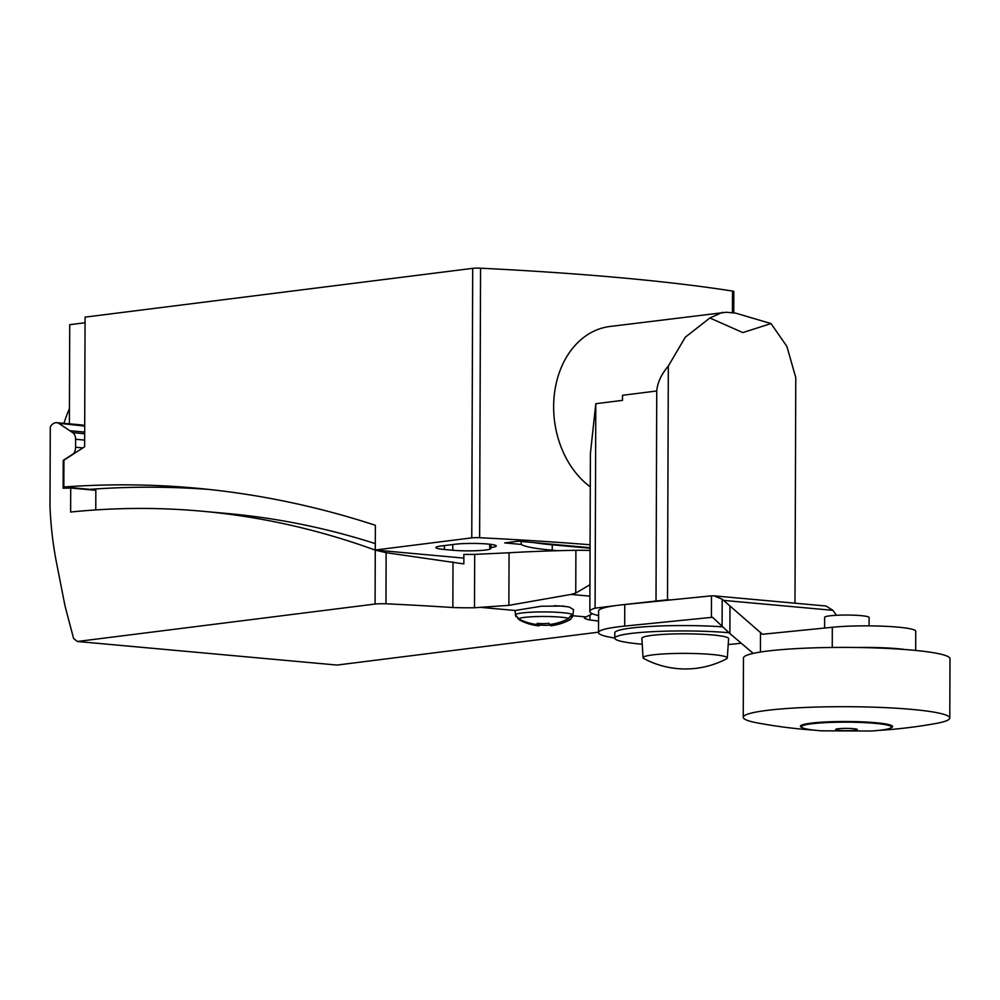 <?xml version="1.0" encoding="UTF-8"?>
<svg xmlns="http://www.w3.org/2000/svg" width="1000" height="1000" viewBox="0 0 1000 1000"><rect width="100%" height="100%" fill="white"/><g stroke="black" fill="none" stroke-linecap="round" stroke-linejoin="round"><path stroke-width="1.5" d="M590.05 550.5A24.75 2.625 -179.8 0 0 575.9 550.312A207.775 22.075 -179.8 0 0 509.062 552.775L474.688 554.375A45.925 4.875 0.2 0 1 463.875 554.412L463.837 563.913L386.138 552.688L375.275 550.125A1696.325 1070.612 -84.8 0 0 202.025 511.213A1696.325 1070.612 -84.8 0 0 70.625 512.038L70.713 488.025L63.137 488.212L63.238 460.363L73.537 453.7A7.7 4.862 -84.8 0 0 75.575 447.238L75.6 439.263A7.938 5.012 -84.8 0 0 72.713 432.663L58.675 423.263A12.075 7.625 -84.8 0 0 56.762 422.675A12.075 7.625 -84.8 0 0 55.712 422.7A12.075 7.625 -84.8 0 0 50.275 426.887L50 506.75A258.913 163.412 -84.8 0 0 57.188 566.112L65.037 606.05L73.587 638.5L77.412 641.488L375.087 604.038A12.25 1.3 0.2 0 1 385.962 603.787A550.825 58.537 0.2 0 1 452.85 607.525A45.925 4.875 -179.8 0 0 474.5 607.75L508.875 605.35L570.975 594.425L589.9 596.138M58.675 423.263L84.688 426.1M56.762 422.675L81.888 424.963A12.075 7.625 95.2 0 1 83.812 425.538M516.263 616.675A28.575 3.038 0.2 0 1 515.788 616.35A28.575 3.038 0.2 0 1 515.675 616.163L515.075 610.8A29.175 3.1 0.2 0 1 515.188 610.5L541.413 606.213L562.913 606.062L569.412 607.075L573.55 609.663L572.8 616.362A28.575 3.038 0.2 0 1 572.638 616.587L570.013 619.7A53.888 53.325 137.5 0 1 550.712 625.8A53.888 5.225 89.6 0 0 550.75 625.788A54.212 54.212 0 0 0 569.738 619.875L569.738 619.875A26.012 2.763 0.2 0 0 570.013 619.7M592.537 613.775L584.35 617.725A46.163 4.9 -179.8 0 0 589.9 619.975A550.825 58.537 0.2 0 1 598.562 621.075M515.688 615.125L518.962 619.038M537.688 624.612A53.888 53.325 -42.5 0 1 518.438 618.787A26.012 2.763 0.2 0 1 541.7 616.487A26.012 2.763 0.2 0 1 568.85 618.438A53.888 53.325 -42.5 0 1 549.562 624.525A53.888 5.225 89.6 0 1 549.087 623.25A53.113 52.562 -42.5 0 1 537.212 623.325A53.888 5.225 -90.4 0 0 537.688 624.612L537.688 623.375M568.312 618.688L571.625 614.738M571.475 615.325A28.575 3.038 0.2 0 1 572.675 615.962A28.575 3.038 0.2 0 1 572.8 616.362M554.288 605.712A29.375 3.125 0.2 0 1 569.412 607.075M489.725 544.225L489.712 547.688A23.312 2.475 0.2 0 1 490.875 548.462A23.312 2.475 0.2 0 1 485.575 550.025A23.312 2.475 0.2 0 1 452.762 550.25L444.387 549.487A23.312 2.475 0.2 0 1 435.887 547.55A23.312 2.475 0.2 0 1 441.188 545.988L454.95 544.263A23.312 2.475 0.2 0 1 480.825 543.587A23.312 2.475 0.2 0 1 496.275 545.975A23.312 2.475 0.2 0 1 490.975 547.525L489.712 547.688M64 423.338A117.638 90.388 -97.2 0 1 69.438 408.65M550.725 625.037A52.05 51.5 137.5 0 1 539.75 625.013A53.888 5.225 -90.4 0 1 538.85 625.875L538.85 623.475M539.75 625.013L539.75 623.538M550.725 624.375L550.712 625.8M572.638 616.587L570.85 616.6M538.85 625.875A53.888 53.325 137.5 0 1 519.6 620.05L517.6 618.237M400.838 552.337A1696.325 1070.612 95.2 0 1 401.012 552.4L463.862 558.112M202.025 511.213L227.987 513.562A1696.325 1070.612 95.2 0 1 375.3 543.612M386.138 552.688L385.962 603.787M375.275 550.125L375.087 604.038M453.013 561.9L452.85 607.525M474.688 554.375L474.5 607.75M598.525 632.163L337.062 665.062L77.412 641.488M509.062 552.775L508.875 605.35M570.975 594.425L575.75 593.075L589.938 584.738M575.9 550.312L575.75 593.075M589.913 615.275L589.9 619.975M70.713 488.025L95.838 490.3L95.775 509.913M72.713 432.663L84.663 433.75M70.713 430.8L84.675 432.075M75.6 439.263L84.637 440.087M63.238 460.363L63.925 460.425M557.863 550.712L552.238 550.2A85.45 9.075 0.2 0 1 521.213 544.412L504.675 542.913L518.362 541.188L590.062 547.7M534.038 542.612A85.45 9.075 -179.8 0 0 552.25 544.812L590.062 548.237M552.25 544.812L552.238 550.2M521.225 541.45L521.213 544.412M69.375 423.825L69.725 324.688L85.05 322.75M733.763 312.938L733.838 291.5A6.5 0.688 -179.8 0 0 732.525 291.075A590.862 62.787 -179.8 0 0 480.562 268.2A6.5 0.688 -179.8 0 0 472.7 268.35L85.075 317.125L84.625 446.775L63.925 460.175L63.837 487A2016.012 1272.375 95.2 0 1 195.825 488.137A2016.012 1272.375 95.2 0 1 375.363 525.288L375.275 550.025L401.012 552.4M208.8 489.425A2016.012 1272.375 -84.8 0 0 89.8 489.363L63.837 487M375.275 550.025L471.763 537.875A6.5 0.688 0.2 0 1 479.625 537.725A590.862 62.787 0.2 0 1 590.075 544.763M480.562 268.2L479.625 537.725M732.525 291.075L732.45 312.825M590.275 486.887A86.737 66.65 -97.2 0 1 553.638 406.488A86.737 66.65 -97.2 0 1 609.825 326.5L726.338 312.262L735.525 313.1L771.025 323.575L742.875 332.562A212.8 22.613 -179.8 0 0 742.738 332.55L709.875 317.987L685.288 337.212L668.325 366.025C661.325 374.35 657.463 382.675 656.75 390.988L622.525 395.288A86.737 66.65 82.8 0 0 622.487 397.825A86.737 66.65 82.8 0 0 622.513 400.35L595.8 403.713L590.4 453.537L589.837 611.413A92.3 9.812 0.2 0 1 595.087 608.175L616.737 605.45M709.875 317.987L722.438 312.337M794.987 603.2L795.775 377.638L786.925 346.475L771.025 323.575M711.912 654.488A42.112 4.475 0.2 0 1 727.288 658.025A42.112 4.475 0.2 0 1 726.45 658.875A88.362 88.362 0 0 1 643.888 658.587A42.112 4.475 0.2 0 1 643.062 657.738A42.112 4.475 0.2 0 1 652.638 654.9A42.112 4.475 0.2 0 1 711.912 654.488M741.125 643.188A70.462 7.488 0.2 0 1 728.2 644.525M642.237 644.225A70.462 7.488 0.2 0 1 640.5 644.062A70.462 7.488 0.2 0 1 614.775 638.188A70.462 7.488 0.2 0 1 654.562 631.587A70.462 7.488 0.2 0 1 728.975 632.725M643.062 657.738L641.875 638.325A43.375 4.612 0.2 0 1 666.587 634.212A43.375 4.612 0.2 0 1 712.775 634.975A43.375 4.612 0.2 0 1 728.612 638.625L727.288 658.025M614.775 638.188L614.8 632.812A70.462 7.488 0.2 0 1 651.062 626.388A70.462 7.488 0.2 0 1 722.513 626.838M622.525 395.288L622.513 400.35M595.8 403.713L595.087 608.175M619.975 605.05L667.513 599.775A212.8 22.613 0.2 0 1 670.938 599.9M656.75 390.988L656.012 600.513M668.325 366.025L667.513 599.775M598.575 615.612A92.3 9.812 0.2 0 1 589.837 611.413M618.25 626.812A86.737 9.213 0.2 0 1 624.688 626.087L711.4 617.4L711.475 595.837L624.763 604.525A86.737 9.213 -179.8 0 0 618.325 605.25A86.737 9.213 -179.8 0 0 598.6 611.025L598.525 632.587A86.737 9.213 0.2 0 1 618.25 626.812M814.25 730.163A493.338 493.338 0 0 1 757.013 722.837A103.275 10.975 0.2 0 1 743.25 717.312A103.275 10.975 0.2 0 1 766.737 710.425A103.275 10.975 0.2 0 1 912.1 709.425A103.275 10.975 0.2 0 1 949.788 718.037A103.275 10.975 0.2 0 1 935.987 723.462A493.338 493.338 0 0 1 878.7 730.387M743.25 717.312L743.45 658.012A103.275 10.975 0.2 0 1 802.625 648.3A103.275 10.975 0.2 0 1 912.312 650.125A103.275 10.975 0.2 0 1 950 658.737L949.788 718.037M802.038 727.537A46.075 4.9 0.2 0 1 810.888 723.162A46.075 4.9 0.2 0 1 875.75 722.712A46.075 4.9 0.2 0 1 890.925 727.85M875.062 723.35A45 4.787 0.2 0 1 891.488 727.1A45 4.787 0.2 0 1 881.25 730.1A45 4.787 0.2 0 1 871.488 731.012L821.462 730.837A45 4.787 0.2 0 1 817.913 730.537A45 4.787 0.2 0 1 801.488 726.787A45 4.787 0.2 0 1 811.725 723.787A45 4.787 0.2 0 1 875.062 723.35M801.488 726.787L801.488 726.237A45 4.787 0.2 0 1 827.275 722.013A45 4.787 0.2 0 1 875.062 722.8A45 4.787 0.2 0 1 891.488 726.55L891.488 727.1M838.1 728.775A10.838 1.15 0.2 0 1 853.363 728.662A10.838 1.15 0.2 0 1 854.85 730.288A10.838 1.15 0.2 0 1 839.587 730.4A10.838 1.15 0.2 0 1 838.1 728.775M824.6 628.05L824.638 617.337A22.225 2.362 0.2 0 1 837.375 615.237A22.225 2.362 0.2 0 1 860.987 615.638A22.225 2.362 0.2 0 1 869.1 617.487L869.062 625.875M915.688 650.45L915.75 631.213A48.8 5.188 -179.8 0 0 885.55 626.312A48.8 5.188 -179.8 0 0 832.312 627.275L762.438 634.275L722.188 599.2L714.013 595.85L711.475 595.837M832.25 647.463L832.312 627.275M857.125 647.5A48.8 5.188 0.2 0 1 905.225 649.538M714.013 595.85L826.012 606.013L832.913 610.325L836.413 615.288M760.438 652.05L760.5 632.375M711.4 617.4L712.575 617.288L729.887 633.55L729.975 606.188M729.887 633.55L753.225 653.4M722.087 626.45L722.188 599.2M614.775 638.025A86.737 9.213 0.2 0 1 598.525 632.587M481.312 607.425L515.188 610.5M515.425 614.913A28.812 3.062 0.2 0 1 541.438 611.925A28.812 3.062 0.2 0 1 572.913 614.788A28.812 3.062 0.2 0 1 573.05 615.112M444.4 545.588L444.387 549.487M490.988 544.388L490.975 547.525M452.788 544.525L452.762 550.25M572.962 615.75L586.2 616.95M75.575 447.238L82.888 447.9M472.7 268.35L471.763 537.875M624.688 626.087L624.763 604.525M723.625 600.4L832.913 610.325M570.95 619.062L569.738 619.875"/></g></svg>
